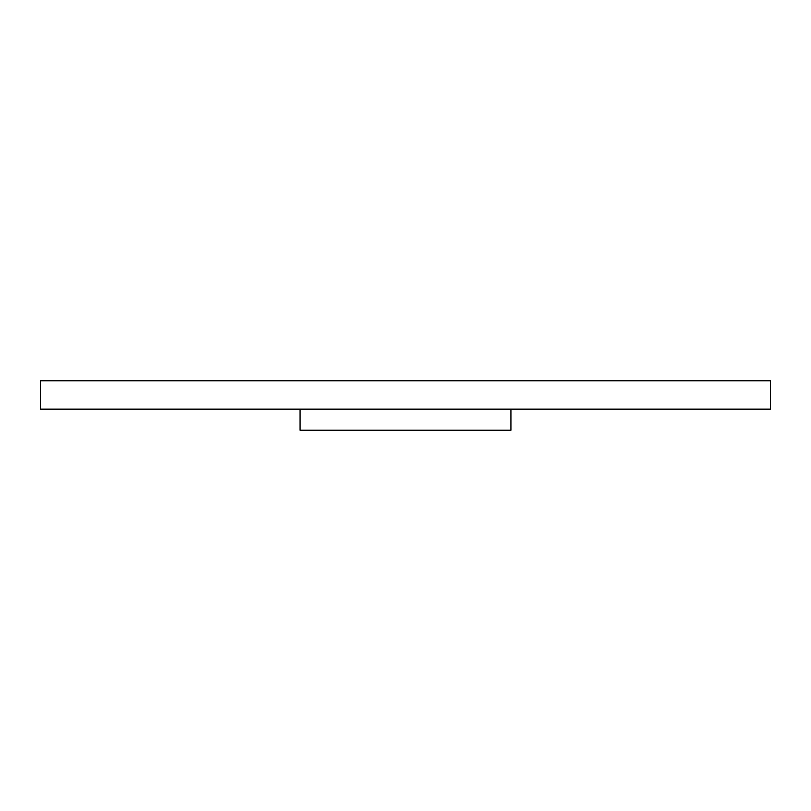 <?xml version="1.0" encoding="UTF-8"?>
<svg xmlns="http://www.w3.org/2000/svg" width="811" height="811" viewBox="0 0 811 811"><rect width="100%" height="100%" fill="white"/><g stroke="black" fill="none" stroke-linecap="round" stroke-linejoin="round"><path stroke-width="1.22" d="M40.55 380.764L40.55 409.149L40.55 380.764L770.45 380.764L770.45 409.149L40.55 409.149L770.45 409.149L770.45 380.764L40.55 380.764M510.93 430.235L510.93 409.149L510.93 430.235L300.07 430.235L300.07 409.149L300.07 430.235L510.93 430.235"/></g></svg>
